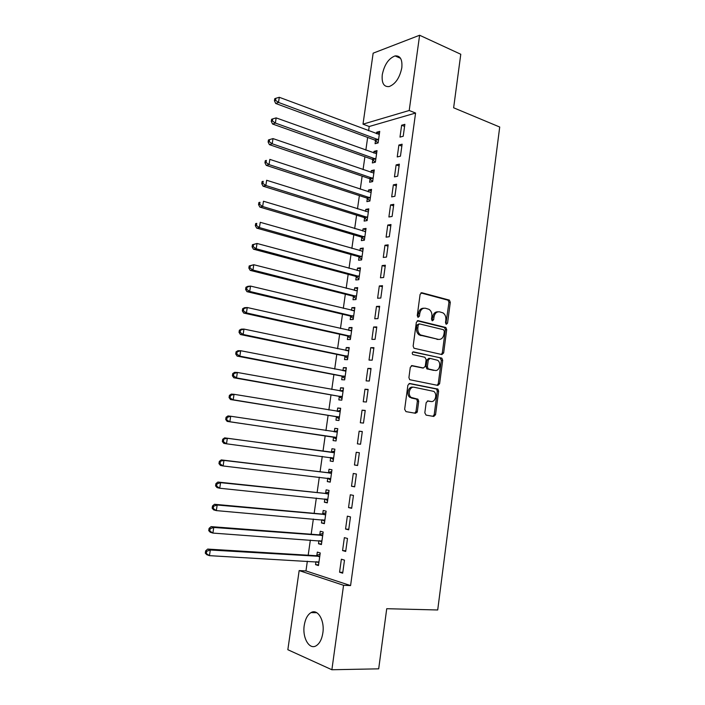 <?xml version="1.0" encoding="UTF-8"?>
<svg xmlns="http://www.w3.org/2000/svg" width="705" height="705" viewBox="0 0 705 705"><rect width="100%" height="100%" fill="white"/><g stroke="black" fill="none" stroke-linecap="round" stroke-linejoin="round"><path stroke-width="1.06" d="M446.344 324.256L447.56 323.137L450.292 302.339L449.385 300.118L421.916 292.76L420.11 294.346L417.245 315.62L418.144 317.294L419.413 316.157L419.783 313.408C420.612 309.601 422.533 307.882 425.564 308.261L429.028 309.345C431.196 310.896 432.147 313.258 431.883 316.43L431.522 319.162L432.394 320.81L433.645 319.691L434.007 316.959C434.809 313.196 436.695 311.487 439.656 311.857L443.022 312.897C445.163 314.421 446.098 316.765 445.842 319.92L445.489 322.626L446.344 324.256M445.877 323.974L448.944 302.41L448.036 300.198L420.911 292.927M417.704 317.047L418.453 313.461L419.783 313.408M431.945 320.546L432.658 317.003L434.007 316.959M304.243 625.379C305.274 619.016 307.53 614.751 311.028 612.601C317.664 608.415 324.864 620.453 322.846 632.984C321.832 639.329 319.603 643.586 316.166 645.771C309.275 650.133 302.198 637.655 304.243 625.379M382.277 74.686C384.366 64.666 388.631 58.418 395.073 55.915C400.264 55.501 402.511 59.449 401.815 67.786C399.709 77.814 395.479 84.08 389.125 86.574C383.811 87.041 381.528 83.075 382.277 74.686M424.824 412.83L426.084 415.113L433.778 416.452L435.549 414.707L438.642 391.169L437.884 389.098L409.737 383.485L407.887 385.212L404.652 409.297L405.957 411.614L415.518 413.28L417.342 411.517L418.7 401.295L417.968 399.233L411.218 397.444C407.252 394.782 409.772 386.111 414.161 387.256L433.734 391.372C437.664 393.883 435.302 402.564 430.975 401.489L427.961 400.933L426.173 402.661L424.824 412.83M307.345 561.215L305.961 570.927L350.579 585.582L415.58 113.047L409.208 110.491L363.005 124.159L373.148 53.175L419.616 35.25L409.208 110.491M350.579 585.582L343.555 585.291L331.879 669.75L287.843 649.719L299.158 570.583L343.555 585.291M419.616 35.25L460.779 54.259L453.632 107.794L499.713 127.023L437.708 609.975L386.728 608.706L378.691 668.834L331.879 669.75M441.903 354.553L443.656 352.914L446.706 329.667L445.851 327.499L418.171 320.669L416.347 322.3L413.148 346.067L413.976 348.235L441.903 354.553M442.687 360.317L439.62 383.714L437.858 385.406L409.675 379.687L408.918 377.58L410.292 367.323L412.134 365.622L423.449 367.992L425.256 366.309L426.146 359.594L424.877 357.259L412.777 354.553C411.879 353.152 412.117 352.262 413.5 351.865L441.885 358.202L442.687 360.317L441.339 360.299L438.272 383.652L439.62 383.714M342.568 550.57L345.697 551.46L347.494 538.47L344.366 537.642L342.568 550.57L345.785 550.781M318.933 540.691L318.501 543.74L321.418 544.568L323.19 532.019L320.264 531.244L319.788 534.619M348.534 507.591L351.672 508.296L353.461 495.412L350.314 494.769L348.534 507.591L351.724 507.9M324.838 498.928L324.37 502.216L327.305 502.868L329.059 490.424L326.124 489.825L325.657 493.165M354.456 464.992L357.602 465.503L359.365 452.742L356.219 452.284L354.456 464.992L357.62 465.397M330.663 457.712L330.196 461.035L333.139 461.511L334.884 449.173L331.932 448.75L331.465 452.055M365.234 410.433L362.07 410.16L360.317 422.753L363.48 423.088L365.234 410.433M336.435 416.911L335.968 420.198L338.929 420.515L340.656 408.274L337.695 408.019L337.228 411.306M371.041 368.495L367.869 368.398L366.133 380.885L369.305 381.044L371.041 368.495M342.163 376.444L341.696 379.713L344.666 379.854L346.375 367.719L343.406 367.631L342.974 370.689M376.796 326.926L373.615 326.997L371.896 339.378L375.078 339.361L376.796 326.926M347.838 336.32L347.38 339.554L350.359 339.537L352.051 327.508L349.072 327.578L348.675 330.363M382.507 285.71L379.316 285.957L377.607 298.233L380.806 298.039L382.507 285.71M353.461 296.532L353.011 299.74L355.999 299.555L357.682 287.622L354.685 287.851L354.333 290.372M388.173 244.846L384.965 245.261L383.273 257.431L386.481 257.069L388.173 244.846M359.048 257.061L358.589 260.251L361.594 259.907L363.26 248.072L360.264 248.46L359.938 250.716M393.787 204.327L390.57 204.908L388.896 216.981L392.103 216.453L393.787 204.327M364.582 217.924L364.132 221.079L367.138 220.586L368.794 208.847L365.789 209.394L365.507 211.385M399.347 164.159L396.122 164.908L394.465 176.876L397.682 176.179L399.347 164.159M370.072 179.105L369.623 182.234L372.645 181.582L374.285 169.949L371.262 170.645L371.024 172.381M370.169 178.383L370.107 178.858M404.864 124.327L401.638 125.234L399.991 137.105L403.216 136.241L404.864 124.327M375.509 140.603L375.078 143.714L378.1 142.912L379.731 131.368L376.699 132.214L376.488 133.694M415.58 113.047L369.208 126.503L368.6 130.742M367.649 137.44L365.842 150.147M364.899 156.757L363.066 169.641M362.141 176.153L360.281 189.213M359.374 195.629L357.488 208.865M356.589 215.184L354.677 228.596M353.795 234.818L351.857 248.416M350.984 254.54L349.028 268.314M348.164 274.342L346.181 288.292M345.335 294.223L343.326 308.358M342.498 314.192L340.462 328.512M339.643 334.24L337.58 348.746M336.779 354.377L334.69 369.076M333.897 374.593L331.782 389.477M331.006 394.906L328.865 409.975M328.107 415.298L325.939 430.561M325.19 435.769L323.005 451.182M322.255 456.408L320.061 471.821M319.303 477.197L317.118 492.539M316.333 498.065L314.157 513.346M313.346 519.03L311.178 534.24M310.35 540.074L308.191 555.223M376.576 153.743L276.157 117.894L275.373 123.067L272.553 124.01L372.055 159.286L375.386 162.176L377.016 150.614L373.985 151.39L373.765 152.994M372.901 159.057L372.83 159.559M372.795 159.815L372.355 162.934L375.377 162.203M402.114 144.208L398.889 145.027L397.232 156.942L400.458 156.166L402.114 144.208M367.331 198.475L366.882 201.621L369.896 201.048L371.544 189.363L368.53 189.98L368.266 191.839M367.428 197.779L367.367 198.237M396.571 184.199L393.355 184.869L391.68 196.88L394.897 196.272L396.571 184.199M361.815 237.453L361.365 240.625L364.37 240.202L366.036 228.42L363.031 228.887L362.731 231.011M390.984 224.543L387.776 225.045L386.093 237.162L389.301 236.713L390.984 224.543M356.263 276.757L355.805 279.947L358.801 279.691L360.475 267.812L357.479 268.12L357.144 270.5M385.344 265.23L382.145 265.565L380.453 277.788L383.643 277.506L385.344 265.23M350.658 316.386L350.2 319.603L353.179 319.506L354.871 307.521L351.883 307.671L351.513 310.323M379.66 306.27L376.47 306.428L374.76 318.766L377.942 318.651L379.66 306.27M345.001 356.342L344.542 359.594L347.512 359.656L349.222 347.574L346.243 347.556L345.829 350.482M373.923 347.662L370.751 347.653L369.023 360.088L372.196 360.158L373.923 347.662M339.308 396.633L338.841 399.911L341.802 400.14L343.52 387.953L340.559 387.776L340.101 390.984M368.142 389.424L364.97 389.231L363.234 401.779L366.397 402.017L368.142 389.424M333.562 437.267L333.095 440.572L336.038 440.969L337.774 428.684L334.822 428.34L334.355 431.636M362.308 431.539L359.145 431.169L357.391 443.824L360.546 444.247L362.308 431.539M327.763 478.246L327.287 481.577L330.231 482.149L331.976 469.759L329.032 469.239L328.565 472.57M351.504 486.247L354.641 486.847L356.422 474.033L353.275 473.478L351.504 486.247L354.677 486.6M321.894 519.77L321.445 522.934L324.37 523.674L326.133 511.178L323.198 510.49L322.731 513.848M345.556 529.032L348.693 529.825L350.482 516.897L347.345 516.157L345.556 529.032L348.763 529.296M315.963 561.709L315.54 564.643L318.457 565.56L320.237 552.958L317.32 552.094L316.845 555.478M339.563 572.204L342.683 573.183L344.489 560.14L341.37 559.215L339.563 572.204L342.797 572.363M416.902 412.637L415.642 412.416M439.109 383.687L439.603 383.784M305.961 570.927L299.158 570.583M369.208 126.503L363.005 124.159M376.699 132.214L379.466 133.254M401.638 125.234L404.582 126.38M373.985 151.39L376.761 152.395M398.889 145.027L401.85 146.129M371.262 170.645L374.055 171.615M396.122 164.908L399.101 165.966M368.53 189.98L371.332 190.905M393.355 184.869L396.342 185.882M365.789 209.394L368.592 210.284M390.57 204.908L393.566 205.886M363.031 228.887L365.851 229.742M387.776 225.045L390.781 225.979M360.264 248.46L363.093 249.27M384.965 245.261L387.988 246.151M357.479 268.12L360.325 268.887M382.145 265.565L385.186 266.411M354.685 287.851L357.541 288.592M379.316 285.957L382.366 286.759M351.883 307.671L354.756 308.367M376.47 306.428L379.537 307.186M349.072 327.578L351.954 328.23M373.615 326.997L376.69 327.71M346.243 347.556L349.134 348.173M370.751 347.653L373.835 348.323M343.406 367.631L346.314 368.204M367.869 368.398L370.971 369.023M340.559 387.776L343.467 388.314M364.97 389.231L368.089 389.812M337.695 408.019L340.621 408.512M362.07 410.16L365.199 410.689M334.822 428.34L337.757 428.79M359.145 431.169L362.291 431.654M330.196 461.035L333.157 461.414M327.287 481.577L330.266 481.92M324.37 502.216L327.358 502.506M321.445 522.934L324.441 523.189M318.501 543.74L321.506 543.952M315.54 564.643L318.563 564.811M437.911 311.83C435.135 311.751 433.381 313.478 432.658 317.003M423.767 308.226C420.947 308.173 419.175 309.918 418.453 313.461M441.356 354.43L442.308 352.897L445.357 329.693L444.502 327.525L417.245 320.81M444.344 331.332L443.48 329.702L419.493 323.895L418.224 325.031L417.836 327.948C417.563 331.042 418.47 333.368 420.541 334.937L438.351 339.378C441.312 339.669 443.181 337.942 443.965 334.188L444.344 331.332M419.052 323.903L416.893 325.067L418.224 325.031M438.554 339.413L419.211 334.954C417.14 333.386 416.232 331.059 416.505 327.975L416.893 325.067M437.188 385.265L438.272 383.652M411.368 365.71L422.542 367.966M412.813 351.998L441.453 358.017M434.994 370.407C439.391 371.606 441.656 362.714 437.585 360.281L430.076 358.387L428.287 360.052L427.397 366.759L428.182 368.874L434.738 370.398M429.609 358.378L428.737 358.369L426.948 360.035L428.287 360.052M433.654 370.363L426.842 368.83L426.058 366.723L426.948 360.035M441.339 360.299L440.105 357.99M430.341 401.445L427.362 400.978M412.83 387.186C408.451 386.04 405.921 394.694 409.887 397.356L412.707 398.113M414.716 413.139L416.012 411.412L417.369 401.198L416.637 399.136L411.385 398.025M432.949 416.302L434.209 414.593L437.294 391.09L436.545 389.028L409.05 383.538M379.29 134.479L279.295 97.29L278.51 102.436L275.69 103.468L374.743 140.057L378.012 142.93M275.558 100.33L275.875 98.277L274.747 98.7L274.43 100.753L275.558 100.33L278.51 102.436L378.541 139.793M275.875 98.277L279.295 97.29M275.69 103.468L274.43 100.753M272.412 120.96L272.72 118.898L271.601 119.286L271.284 121.348L272.412 120.96L275.373 123.067L375.818 159.074M272.72 118.898L276.157 117.894M272.553 124.01L271.284 121.348M373.844 173.086L273.002 138.594L272.209 143.785L269.407 144.648L369.288 178.576L372.663 181.441M269.248 141.679L269.557 139.608L268.438 139.96L268.12 142.031L269.248 141.679L272.209 143.785L373.086 178.444M269.557 139.608L273.002 138.594M269.407 144.648L268.12 142.031M371.103 192.509L269.839 159.383L269.046 164.6L266.243 165.367L366.547 197.955L369.94 200.775M266.067 162.494L266.384 160.405L265.265 160.722L264.948 162.811L266.067 162.494L269.046 164.6L370.345 197.885M265.265 160.722L266.384 160.405M266.243 165.367L264.948 162.811M368.354 212.011L266.657 180.268L265.856 185.503L263.062 186.19L363.789 217.413L367.199 220.189M262.877 183.397L263.194 181.3L262.075 181.582L261.758 183.679L262.877 183.397L265.856 185.503L367.587 217.413M262.075 181.582L263.194 181.3M263.062 186.19L261.758 183.679M365.587 231.601L263.458 201.242L262.657 206.503L259.872 207.094L361.031 236.95L364.441 239.691M365.604 231.496L364.846 231.637M259.669 204.397L259.986 202.291L258.876 202.538L258.55 204.635L259.669 204.397L262.657 206.503L364.82 237.021M258.876 202.538L259.986 202.291M259.872 207.094L258.55 204.635M362.811 251.262L260.251 222.313L259.44 227.592L256.664 228.103L358.246 256.576L361.683 259.264M362.846 251.042L361.806 251.244M256.444 225.485L256.77 223.37L255.659 223.582L255.333 225.688L256.444 225.485L259.44 227.592L362.044 256.708M255.659 223.582L256.77 223.37M256.664 228.103L255.333 225.688M360.026 271.011L257.025 243.472L256.215 248.777L253.448 249.191L355.461 276.272L358.907 278.924M360.07 270.667L358.766 270.94M253.21 246.671L253.536 244.547L252.425 244.723L252.099 246.838L253.21 246.671L256.215 248.777L359.25 276.483M252.425 244.723L257.025 243.472L253.536 244.547M253.448 249.191L252.099 246.838M357.224 290.839L253.782 264.727L252.972 270.059L250.204 270.385L352.659 296.056L356.122 298.664M357.294 290.372L355.717 290.724M249.958 267.953L250.284 265.82L249.182 265.952L248.856 268.085L249.958 267.953L252.972 270.059L356.448 296.329M249.182 265.952L253.782 264.727L250.284 265.82M250.204 270.385L248.856 268.085M354.412 310.755L250.531 286.08L249.711 291.438L246.962 291.667L349.847 315.928L353.328 318.484M354.5 310.156L352.65 310.597M246.697 289.323L247.023 287.182L245.922 287.279L245.596 289.42L246.697 289.323L249.711 291.438L353.637 316.272M245.922 287.279L247.772 286.336L250.531 286.08L247.023 287.182M246.962 291.667L245.596 289.42M351.592 330.751L247.261 307.53L246.442 312.905L243.692 313.046L347.027 335.871L350.517 338.391M351.698 330.028L349.565 330.566M243.419 310.799L243.745 308.649L242.643 308.711L242.317 310.852L243.419 310.799L246.442 312.905L350.817 336.285M242.643 308.711L244.512 307.697L247.261 307.53L243.745 308.649M243.692 313.046L242.317 310.852M348.763 350.826L243.974 329.076L243.155 334.478L240.414 334.523L344.19 355.902L347.697 358.369M348.878 349.98L346.472 350.623M240.123 332.363L240.449 330.204L239.356 330.231L239.03 332.39L240.123 332.363L243.155 334.478L347.979 356.386M239.356 330.231L241.242 329.147L243.974 329.076L240.449 330.204M240.414 334.523L239.03 332.39M345.917 370.989L240.678 350.72L239.85 356.148L237.127 356.095L341.343 376.021L344.86 378.444M346.058 370.01L343.37 370.768M236.81 354.033L237.144 351.857L236.052 351.848L235.726 354.016L236.81 354.033L239.85 356.148L345.124 376.576M236.052 351.848L237.946 350.693L240.678 350.72L237.144 351.857M237.127 356.095L235.726 354.016M416.611 411.931L417.219 412.037M343.062 391.24L237.365 372.46L236.536 377.915L233.813 377.765L338.488 396.219L342.022 398.598M343.212 390.129L340.242 391.011M233.487 375.791L233.822 373.615L232.738 373.562L232.403 375.739L233.487 375.791L236.536 377.915L342.269 396.853M232.738 373.562L234.642 372.337L237.365 372.46L233.822 373.615M233.813 377.765L232.403 375.739M340.189 411.579L234.042 394.306L233.205 399.779L230.491 399.532L335.615 416.505L339.167 418.84M340.365 410.336L337.105 411.341M230.147 397.655L230.482 395.47L229.398 395.382L229.063 397.567L233.205 399.779L339.396 417.21M229.398 395.382L231.328 394.086L234.042 394.306L230.482 395.47M230.491 399.532L229.063 397.567M337.307 431.998L230.694 416.241L229.856 421.74L227.151 421.405L332.734 436.88L336.294 439.162M337.501 430.623L333.932 431.76M226.799 419.625L227.133 417.422L226.049 417.289L225.715 419.493L229.856 421.74L336.505 437.655M226.049 417.289L227.988 415.924L230.694 416.241L227.133 417.422M227.151 421.405L225.715 419.493M330.275 457.466L333.412 459.572M334.628 450.997L330.566 452.213L224.639 437.867L227.336 438.281L226.499 443.806L333.615 458.179M334.417 452.504L227.336 438.281L222.683 439.303L222.348 441.515L223.423 441.683L223.767 439.471M223.423 441.683L226.499 443.806L223.802 443.366L222.348 441.515M222.683 439.303L224.639 437.867M327.64 478.166L330.522 480.07M331.738 471.46L327.658 472.729L221.273 459.907L223.961 460.418L223.115 465.97L330.698 478.801M331.509 473.099L223.961 460.418L219.308 461.423L218.964 463.634L220.039 463.846L220.383 461.625M220.039 463.846L223.115 465.97L220.436 465.432L218.964 463.634M219.308 461.423L221.273 459.907M324.961 498.946L327.622 500.647M328.838 492.002L324.741 493.341L217.898 482.053L220.577 482.661L219.722 488.239L327.781 499.51M328.592 493.773L220.577 482.661L216.981 483.886L215.915 483.639L215.571 485.86L216.638 486.115L216.981 483.886M216.638 486.115L219.722 488.239L217.052 487.604L215.571 485.86M215.915 483.639L217.898 482.053M322.282 519.797L324.705 521.321M325.93 512.632L321.815 514.033L214.496 504.295L217.175 505.009L216.32 510.605L324.846 520.299M325.657 514.544L217.175 505.009L213.562 506.243L212.505 505.952L212.161 508.19L213.227 508.481L213.562 506.243M213.227 508.481L216.32 510.605L213.65 509.874L212.161 508.19M212.505 505.952L214.496 504.295M319.585 540.744L321.771 542.074M323.005 533.359L318.871 534.822L211.086 526.635L213.747 527.455L212.892 533.077L321.903 541.184M322.714 535.403L213.747 527.455L210.134 528.706L209.077 528.371L208.733 530.618L209.79 530.953L210.134 528.706M209.79 530.953L212.892 533.077L210.231 532.24L208.733 530.618M209.077 528.371L211.086 526.635M316.88 561.762L318.827 562.925M320.07 554.165L315.919 555.699L207.667 549.08L210.31 550.006L209.456 555.655L318.942 562.158M319.762 556.351L210.31 550.006L206.688 551.266L205.631 550.896L205.287 553.152L206.345 553.531L206.688 551.266M206.345 553.531L209.456 555.655L206.803 554.712L205.287 553.152M205.631 550.896L207.667 549.08M446.212 323.172L447.56 323.137M418.083 316.21L419.413 316.157M432.297 319.726L433.645 319.691M421.141 292.813L421.916 292.76M447.728 300.066L449.076 299.995M448.944 302.41L450.292 302.339M417.519 320.687L418.171 320.669M444.132 327.367L445.481 327.34M445.357 329.693L446.706 329.667M442.308 352.897L443.656 352.914M416.505 327.975L417.836 327.948M420.585 335.545L421.916 335.536M437.003 339.387L438.351 339.378M411.694 365.613L412.134 365.622M422.119 367.957L423.449 367.992M426.058 366.723L427.397 366.759M427.318 369.041L428.658 369.085M429.636 401.392L430.975 401.489M416.091 398.898L417.422 398.986M417.369 401.198L418.7 401.295M416.012 411.412L417.342 411.517M436.051 388.816L437.4 388.887M437.294 391.09L438.642 391.169M434.209 414.593L435.549 414.707M374.743 140.057L377.765 139.237M375.298 140.41L378.329 139.59M372.02 159.277L375.042 158.537L372.055 159.286M372.584 159.621L375.606 158.881M369.288 178.576L372.302 177.907M369.852 178.911L372.875 178.25M366.547 197.955L369.561 197.365M367.111 198.29L370.125 197.7M363.789 217.413L366.803 216.902M364.362 217.739L367.375 217.228M361.031 236.95L364.027 236.519M361.603 237.268L364.6 236.836M358.246 256.576L361.251 256.215M358.827 256.884L361.824 256.532M355.461 276.272L358.457 275.999M356.043 276.58L359.03 276.298M352.659 296.056L355.646 295.862M353.24 296.356L356.228 296.153M353.663 310.834L354.166 310.817M349.847 315.928L352.835 315.805M350.438 316.21L353.416 316.096M350.729 330.821L351.337 330.812M347.027 335.871L350.006 335.836M347.609 336.153L350.588 336.118M347.759 350.887L348.508 350.896M344.19 355.902L347.168 355.946M344.78 356.175L347.75 356.219M344.719 371.033L345.661 371.068M341.343 376.021L344.313 376.144M341.934 376.285L344.904 376.408M341.502 391.231L342.797 391.319M338.488 396.219L341.449 396.43M339.079 396.474L342.04 396.686M337.854 411.464L339.933 411.658M335.615 416.505L338.567 416.805M336.214 416.752L339.167 417.052M334.091 431.724L337.043 432.077M332.734 436.88L335.686 437.259M333.333 437.118L336.285 437.497M331.209 452.143L334.152 452.592M330.566 452.213L333.509 452.654M330.442 457.563L333.386 458.03M328.301 472.658L331.244 473.187M327.658 472.729L330.601 473.258M328.336 478.246L330.478 478.651M325.393 493.262L328.327 493.87M324.741 493.341L327.675 493.958M326.239 499.07L327.552 499.36M322.467 513.945L325.393 514.65M321.815 514.033L324.741 514.738M323.665 519.92L324.617 520.158M319.524 534.716L322.449 535.509M318.871 534.822L321.797 535.615M320.925 540.832L321.665 541.043M316.571 555.584L319.488 556.465M315.919 555.699L318.836 556.571M318.105 561.832L318.704 562.017M311.028 612.601L316.818 612.715M395.073 55.915L400.546 58.312M448.036 300.198L449.385 300.118M444.502 327.525L445.851 327.499M419.211 334.954L420.541 334.937M426.842 368.83L428.182 368.874M440.537 358.184L441.885 358.202M409.887 397.356L411.218 397.444M416.637 399.136L417.968 399.233M436.545 389.028L437.884 389.098M369.376 178.612L372.39 177.942M366.688 198.008L369.702 197.418M363.983 217.493L366.997 216.981M361.277 237.056L364.274 236.616M358.554 256.699L361.55 256.338M355.813 276.422L358.81 276.149M353.064 296.232L356.051 296.029M350.306 316.122L353.284 315.999M347.53 336.091L350.508 336.056M344.745 356.148L347.715 356.192"/></g></svg>
